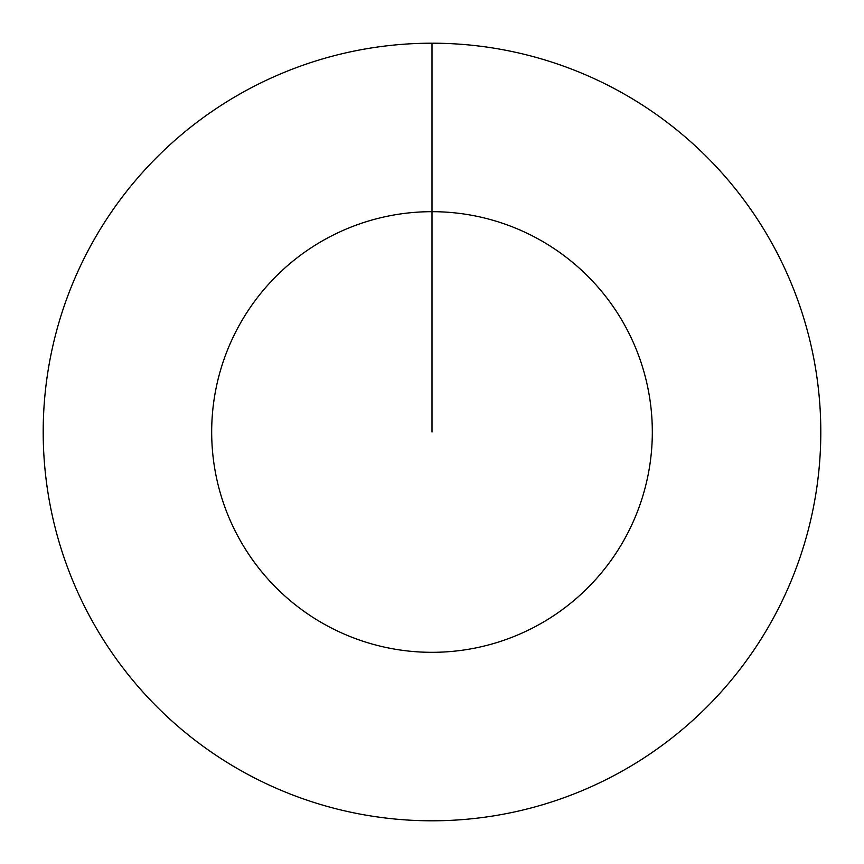 <?xml version="1.0" encoding="UTF-8"?>
<svg xmlns="http://www.w3.org/2000/svg" width="864" height="864" viewBox="0 0 864 864"><rect width="100%" height="100%" fill="white"/><g stroke="black" fill="none" stroke-linecap="round" stroke-linejoin="round"><path stroke-width="1.3" d="M432 43.2A388.8 388.8 0 0 1 820.8 432A388.8 388.8 0 0 1 432 820.8A388.8 388.8 0 0 1 43.2 432A388.8 388.8 0 0 1 432 43.2L432 211.68A220.32 220.32 0 0 1 652.32 432A220.32 220.32 0 0 1 432 652.32A220.32 220.32 0 0 1 211.68 432A220.32 220.32 0 0 1 432 211.68L432 432"/></g></svg>

